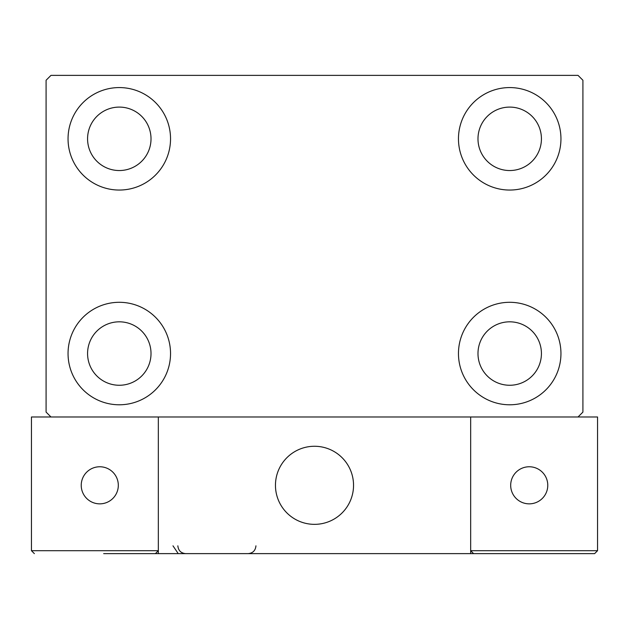 <?xml version="1.0" encoding="UTF-8"?>
<svg xmlns="http://www.w3.org/2000/svg" width="629" height="629" viewBox="0 0 629 629"><rect width="100%" height="100%" fill="white"/><g stroke="black" fill="none" stroke-linecap="round" stroke-linejoin="round"><path stroke-width="0.94" d="M68.05 353.545A51.24 51.24 0 0 1 119.29 302.297A51.24 51.24 0 0 1 170.538 353.545A51.24 51.24 0 0 1 119.29 404.785A51.24 51.24 0 0 1 68.05 353.545M458.462 138.812A51.24 51.24 0 0 1 509.71 87.573A51.24 51.24 0 0 1 560.95 138.812A51.24 51.24 0 0 1 509.71 190.052A51.24 51.24 0 0 1 458.462 138.812M458.462 353.545A51.24 51.24 0 0 1 509.71 302.297A51.24 51.24 0 0 1 560.95 353.545A51.24 51.24 0 0 1 509.71 404.785A51.24 51.24 0 0 1 458.462 353.545M68.05 138.812A51.24 51.24 0 0 1 119.29 87.573A51.24 51.24 0 0 1 170.538 138.812A51.24 51.24 0 0 1 119.29 190.052A51.24 51.24 0 0 1 68.05 138.812M87.573 138.812A31.717 31.717 0 0 1 119.29 107.095A31.717 31.717 0 0 1 151.015 138.812A31.717 31.717 0 0 1 119.29 170.538A31.717 31.717 0 0 1 87.573 138.812M477.985 353.545A31.717 31.717 0 0 1 509.71 321.82A31.717 31.717 0 0 1 541.427 353.545A31.717 31.717 0 0 1 509.71 385.262A31.717 31.717 0 0 1 477.985 353.545M477.985 138.812A31.717 31.717 0 0 1 509.71 107.095A31.717 31.717 0 0 1 541.427 138.812A31.717 31.717 0 0 1 509.71 170.538A31.717 31.717 0 0 1 477.985 138.812M87.573 353.545A31.717 31.717 0 0 1 119.29 321.82A31.717 31.717 0 0 1 151.015 353.545A31.717 31.717 0 0 1 119.29 385.262A31.717 31.717 0 0 1 87.573 353.545M578.027 75.37L50.973 75.37L46.09 80.253L46.09 412.105L50.973 416.98L578.027 416.98L582.91 412.105L582.91 80.253L578.027 75.37M275.455 485.305A39.045 39.045 0 0 1 314.5 446.268A39.045 39.045 0 0 1 353.545 485.305A39.045 39.045 0 0 1 314.5 524.35A39.045 39.045 0 0 1 275.455 485.305M470.665 553.63L158.335 553.63L158.335 416.98L31.45 416.98L31.45 550.697L158.335 550.697L158.335 416.98L470.665 416.98L470.665 553.63L497.995 553.63M321.128 523.784A39.045 39.045 0 0 0 352.971 478.677A39.045 39.045 0 0 0 307.872 446.834A39.045 39.045 0 0 0 276.029 491.933A39.045 39.045 0 0 0 321.128 523.784M512.635 553.63L594.625 553.63L597.55 550.697L597.55 416.98L470.665 416.98L470.665 550.697L597.55 550.697L594.625 553.63L473.59 553.63L470.665 550.697L473.59 553.63M158.335 553.63L103.675 553.63M34.375 553.63L31.45 550.697L34.375 553.63M158.335 550.697L155.41 553.63L158.335 550.697M510.685 485.305A18.548 18.548 0 0 0 529.225 503.853A18.548 18.548 0 0 0 547.773 485.305A18.548 18.548 0 0 0 529.225 466.765A18.548 18.548 0 0 0 510.685 485.305M99.775 503.853A18.548 18.548 0 0 0 118.315 485.305A18.548 18.548 0 0 0 99.775 466.765A18.548 18.548 0 0 0 81.227 485.305A18.548 18.548 0 0 0 99.775 503.853M172.975 545.823L177.858 553.056M177.858 545.823C178.322 550.564 180.924 553.166 185.665 553.63M255.94 545.823L255.94 545.823C255.476 550.564 252.874 553.166 248.133 553.63"/></g></svg>
